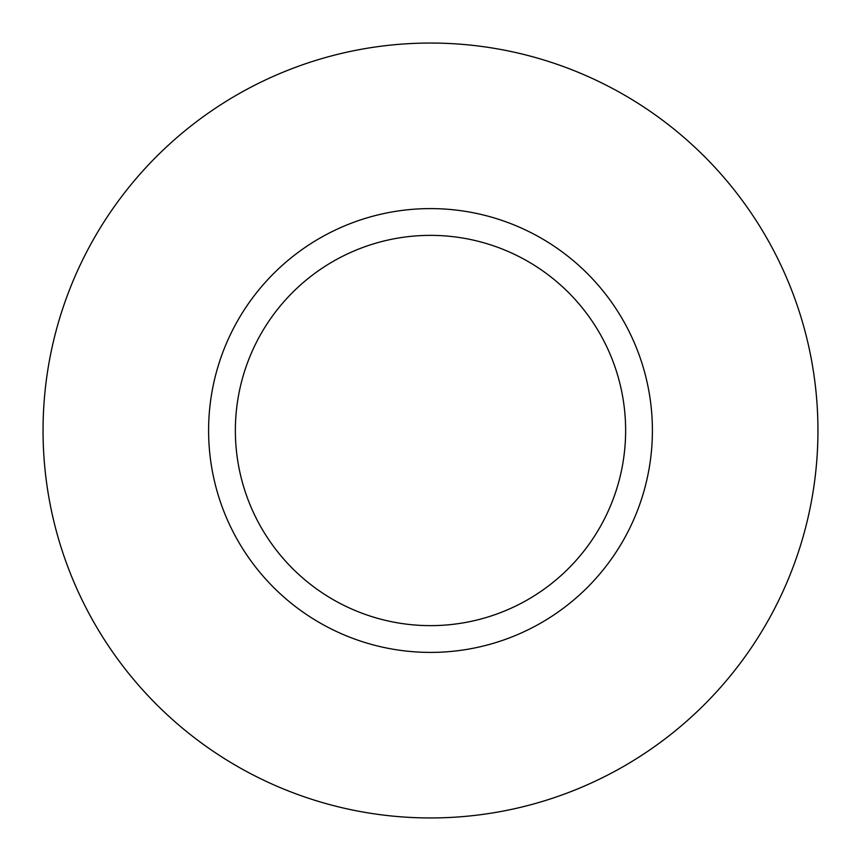 <?xml version="1.0" encoding="UTF-8"?>
<svg xmlns="http://www.w3.org/2000/svg" width="861" height="861" viewBox="0 0 861 861"><rect width="100%" height="100%" fill="white"/><g stroke="black" fill="none" stroke-linecap="round" stroke-linejoin="round"><path stroke-width="1.29" d="M430.5 817.95A387.45 387.45 0 0 1 43.05 430.5A387.45 387.45 0 0 1 430.5 43.05A387.45 387.45 0 0 1 817.95 430.5A387.45 387.45 0 0 1 430.5 817.95M430.5 652.401A221.901 221.901 0 0 1 208.599 430.5A221.901 221.901 0 0 1 430.5 208.599A221.901 221.901 0 0 1 652.401 430.5A221.901 221.901 0 0 1 430.5 652.401M430.5 235.365A195.135 195.135 0 0 1 625.635 430.5A195.135 195.135 0 0 1 430.5 625.635A195.135 195.135 0 0 1 235.365 430.5A195.135 195.135 0 0 1 430.5 235.365"/></g></svg>
